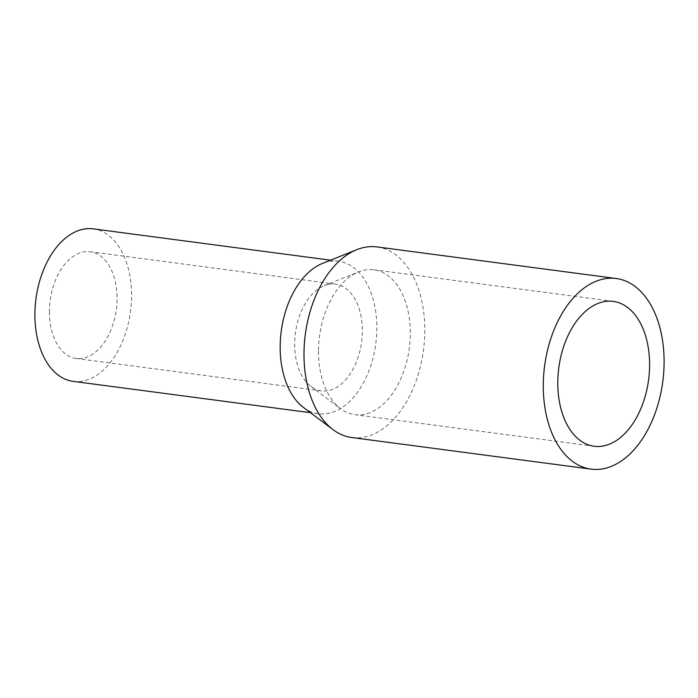 <?xml version="1.0" encoding="UTF-8"?>
<svg xmlns="http://www.w3.org/2000/svg" width="698" height="698" viewBox="0 0 698 698"><rect width="100%" height="100%" fill="white"/><g stroke="black" fill="none" stroke-linecap="round" stroke-linejoin="round"><path stroke-width="0.52" stroke-dasharray="3.49 2.62" d="M351.818 437.541A96.132 59.6 97.5 0 0 423.494 350.038A96.132 59.6 97.5 0 0 376.981 246.926M303.438 407.431A76.911 47.682 97.5 0 0 318.436 413.74A76.911 47.682 97.5 0 0 375.777 343.739A76.911 47.682 97.5 0 0 338.574 261.253A76.911 47.682 97.5 0 0 328.775 261.567A76.911 47.682 97.5 0 0 322.45 263.443M318.489 351.12A73.063 45.3 97.5 0 0 340.58 408.679A73.063 45.3 97.5 0 0 354.837 414.664A73.063 45.3 97.5 0 0 409.307 348.162A73.063 45.3 97.5 0 0 373.962 269.803A73.063 45.3 97.5 0 0 364.653 270.1A73.063 45.3 97.5 0 0 358.641 271.888A73.063 45.3 97.5 0 0 318.489 351.12M73.168 381.361A76.911 47.682 97.5 0 0 130.509 311.352A76.911 47.682 97.5 0 0 93.296 228.865M328.688 284.348A53.833 33.382 97.5 0 0 324.265 285.656A53.833 33.382 97.5 0 0 294.678 344.044A53.833 33.382 97.5 0 0 310.959 386.456A53.833 33.382 97.5 0 0 321.464 390.871A53.833 33.382 97.5 0 0 361.599 341.863A53.833 33.382 97.5 0 0 335.555 284.121A53.833 33.382 97.5 0 0 328.688 284.348M49.401 311.666A53.833 33.382 97.5 0 0 76.187 358.484A53.833 33.382 97.5 0 0 116.322 309.484A53.833 33.382 97.5 0 0 90.278 251.742A53.833 33.382 97.5 0 0 49.401 311.666M613.254 301.388L373.962 269.803M594.129 446.258L354.837 414.664M338.574 261.253L330.564 260.188M318.436 413.74L310.436 412.684M310.959 386.456L340.58 408.679M324.265 285.656L358.641 271.888M335.555 284.121L90.278 251.742M321.464 390.871L76.187 358.484"/><path stroke-width="1.05" d="M616.273 278.519L376.981 246.926A96.132 59.6 97.5 0 0 364.731 247.328A96.132 59.6 97.5 0 0 356.826 249.675A96.132 59.6 97.5 0 0 303.988 353.93A96.132 59.6 97.5 0 0 333.059 429.663A96.132 59.6 97.5 0 0 351.818 437.541L591.11 469.135A96.132 59.6 -82.5 0 1 543.28 385.523A96.132 59.6 -82.5 0 1 616.273 278.519A96.132 59.6 -82.5 0 1 662.786 381.623A96.132 59.6 -82.5 0 1 591.11 469.135M557.781 382.713A73.063 45.3 -82.5 0 1 613.254 301.388A73.063 45.3 -82.5 0 1 648.599 379.756A73.063 45.3 -82.5 0 1 594.129 446.258A73.063 45.3 -82.5 0 1 557.781 382.713M356.826 249.675L322.45 263.443A76.911 47.682 97.5 0 0 280.177 346.854A76.911 47.682 97.5 0 0 303.438 407.431L333.059 429.663M330.564 260.188L93.296 228.865A76.911 47.682 97.5 0 0 34.9 314.475A76.911 47.682 97.5 0 0 73.168 381.361L310.436 412.684"/></g></svg>
